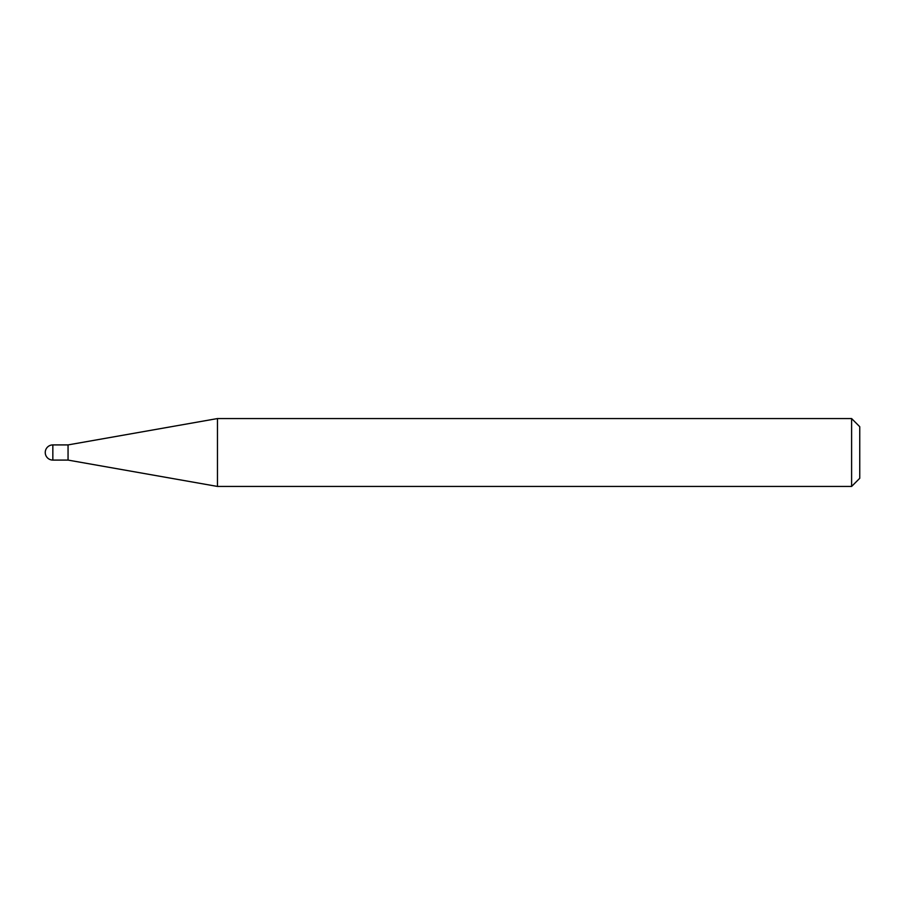<?xml version="1.0" encoding="UTF-8"?>
<svg xmlns="http://www.w3.org/2000/svg" width="905" height="905" viewBox="0 0 905 905"><rect width="100%" height="100%" fill="white"/><g stroke="black" fill="none" stroke-linecap="round" stroke-linejoin="round"><path stroke-width="0.68" stroke-dasharray="4.53 3.39" d="M68.056 444.909L68.056 460.091M217.46 418.563L217.46 486.438M859.75 478.293L859.75 426.708M851.605 418.563L851.605 486.438M52.841 460.091L52.841 444.909"/><path stroke-width="1.36" d="M68.056 460.091L68.056 444.909L217.46 418.563L217.46 486.438L68.056 460.091L52.841 460.091L52.841 444.909A7.591 7.591 0 0 0 45.25 452.5A7.591 7.591 0 0 0 52.841 460.091M851.605 418.563L859.75 426.708L859.75 478.293L851.605 486.438L851.605 418.563L217.46 418.563M851.605 486.438L217.46 486.438M68.056 444.909L52.841 444.909"/></g></svg>

